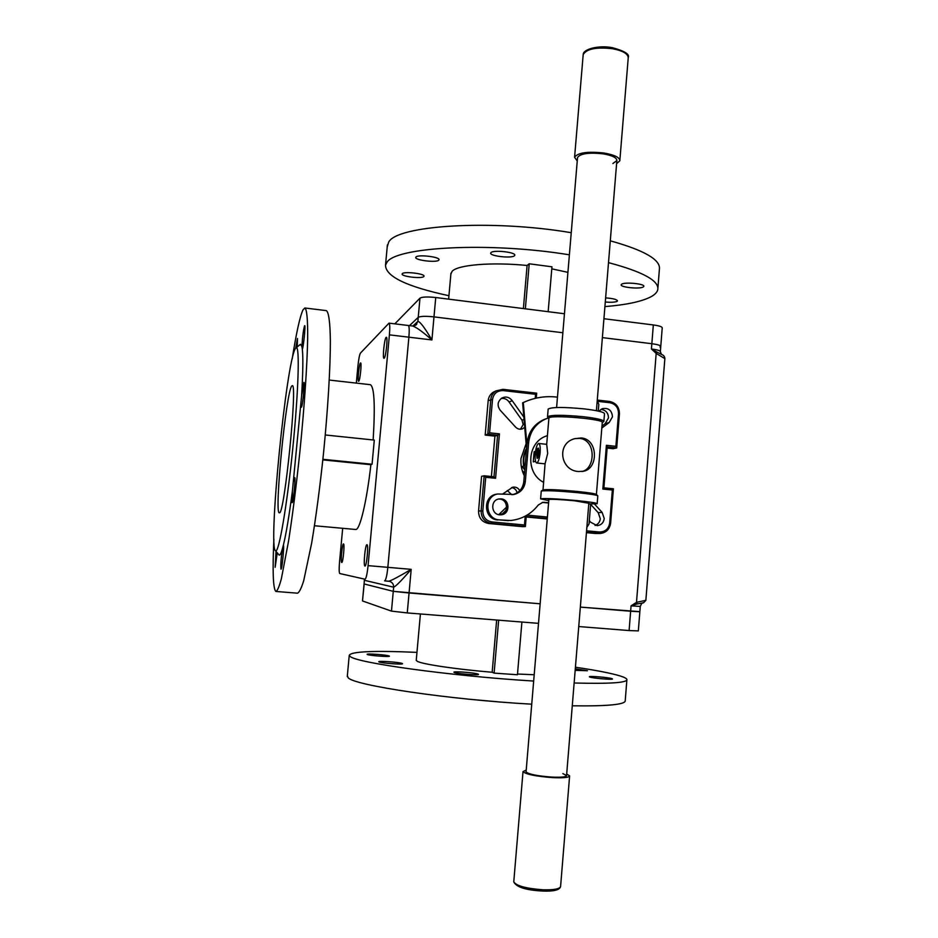 <?xml version="1.0" encoding="UTF-8"?>
<svg xmlns="http://www.w3.org/2000/svg" width="938" height="938" viewBox="0 0 938 938"><rect width="100%" height="100%" fill="white"/><g stroke="black" fill="none" stroke-linecap="round" stroke-linejoin="round"><path stroke-width="1.41" d="M636.503 602.337L637.078 603.966L631.063 605.854L636.503 602.337L645.86 600.332L664.854 358.621L656.178 353.427L651.429 348.959L656.963 352.09L656.178 353.427L636.503 602.337M645.86 600.367L643.491 602.841L637.078 603.966M656.963 352.09L661.583 354.447C663.588 355.15 664.679 356.499 664.866 358.48M547.288 518.526L526.241 516.521L525.386 526.558L491.371 523.369C484.594 522.032 481.171 517.835 481.1 510.776L484.149 475.789L493.986 476.774L497.586 435.244L499.426 433.86L495.581 478.286L485.732 477.301L482.812 510.882C482.882 517.061 485.872 520.742 491.805 521.915L524.459 524.987L525.21 516.17M535.211 398.369L535.551 394.288L503.167 390.607C497.175 390.536 493.623 393.503 492.509 399.482L489.601 432.805L499.426 433.86M489.601 432.805L487.772 434.188L490.785 399.471C491.207 395.742 492.954 392.881 496.026 390.876L502.967 389.34L536.7 393.174L536.29 398.122M497.586 435.244L487.772 434.188L485.181 435.08L494.912 436.123L497.586 435.244M493.986 476.774L495.581 478.286M491.805 521.915L491.371 523.369L488.745 523.51C482.026 522.173 478.626 518.011 478.556 511.011L481.581 476.328L484.149 475.789L485.732 477.301M535.551 394.288L536.7 393.174M488.745 523.51L522.489 526.664L525.386 526.558L524.459 524.987M526.241 516.521L525.831 515.83M597.272 400.057L609.536 401.452C616.032 402.871 619.326 407.01 619.432 413.881L616.688 447.965L607.214 446.945L603.896 487.83L613.393 488.792L612.35 490.011L602.841 489.061L603.896 487.83M602.841 489.061L606.394 445.304L615.879 446.324L618.517 413.599C618.423 407.596 615.539 403.961 609.852 402.719L597.952 401.37M527.097 515.103L547.417 517.049M615.879 446.324L616.688 447.965L613.065 448.716L607.12 448.083M586.578 530.814L599.359 532.01C605.186 531.952 608.633 528.95 609.688 522.982L612.35 490.011M613.393 488.792L610.626 523.134C609.641 529.313 606.147 532.772 600.156 533.488L586.461 532.28M606.394 445.304L607.214 446.945M412.884 326.025L417.867 321.394C419.943 321.417 424.633 327.596 431.914 339.943C422.698 331.818 416.273 327.174 412.638 326.002L412.556 326.002M384.674 580.868L388.731 581.22C391.381 580.587 398.861 576.624 411.196 569.343C401.699 580.376 395.848 586.332 393.655 587.188L364.413 580.305L364.073 583.94L393.268 591.339L540.147 603.791L409.062 592.992L407.256 612.924L391.474 611.119L393.268 591.339L409.062 592.992L411.196 569.343L387.84 567.338C386.96 575.662 385.881 580.176 384.639 580.868C385.881 580.176 386.96 575.662 387.84 567.338L408.886 337.188C409.46 330.07 409.273 326.166 408.323 325.486L408.323 325.486C409.273 326.166 409.46 330.07 408.886 337.188L387.84 567.338L368.071 565.637C367.192 573.986 366.172 578.523 365.034 579.227L339.755 573.528C339.04 572.626 338.981 568.592 339.579 561.428L342.687 528.317M384.603 580.868L389.528 581.349C392.319 582.264 393.702 584.21 393.655 587.188L393.268 591.339L364.167 583.975L362.502 600.918M415.698 325.193L417.867 321.394L418.231 317.361C420.412 316.165 425.664 316.012 433.989 316.88C425.664 316.012 420.412 316.165 418.231 317.361L409.496 325.627L418.231 317.361L419.978 298.155C422.159 296.854 427.411 296.643 435.736 297.522L433.989 316.88L562.859 332.756L433.989 316.88L431.914 339.943L389.411 334.854C389.997 327.725 389.856 323.821 389.012 323.141L360.438 353.098C359.5 354.728 358.656 359.102 357.906 366.195L356.323 383.103M661.489 354.388L660.352 351.68C660.258 350.648 657.28 349.745 651.429 348.959L651.84 343.707C657.702 344.504 660.669 345.419 660.762 346.462C660.669 345.419 657.702 344.504 651.84 343.707L602.372 337.621L651.84 343.707L653.329 324.947C659.18 325.756 662.146 326.729 662.228 327.854L660.774 346.333M364.073 583.928L364.436 579.098M643.327 602.876C642.448 602.395 641.428 603.58 640.267 606.417L631.063 605.854L630.641 611.248L580.341 607.097L639.153 611.611M547.253 518.984L526.195 516.99M491.406 476.516L494.912 436.123M501.83 514.376L505.934 510.424M498.746 514.657L506.684 506.989M519.781 490.703C518.21 487.889 515.865 486.716 512.758 487.185L502.815 493.927M589.322 520.52L590.471 522.126L597.201 525.667C601.235 525.104 603.591 522.736 604.236 518.55L602.137 512.418L594.516 504.058M595.067 525.468C598.116 524.33 599.863 522.091 600.297 518.737L598.21 512.664L590.635 504.363M601.809 428.056L609.172 422.534L612.479 416.8C611.846 410.305 608.457 407.596 602.29 408.675L598.843 411.207M601.973 426.04L605.198 423.624L609.172 422.534M605.198 423.624L608.469 417.938C608.305 412.826 605.76 409.988 600.848 409.425M523.85 417.093L512.218 400.714C509.416 397.067 505.969 396.164 501.9 398.017C497.503 401.487 496.941 405.568 500.235 410.281L515.619 427.13C517.659 429.158 520.004 429.698 522.642 428.748L524.717 427.306M520.484 429.217L523.181 424.551L521.985 420.165L509.1 402.027L512.218 400.714M509.1 402.027C507.118 399.213 504.468 398.04 501.15 398.509M599.71 533.488L595.337 533.488L598.831 533.441L599.359 532.01M492.509 399.482L488.182 400.655C488.592 396.962 490.328 394.124 493.365 392.143L495.487 391.134M526.124 443.662L520.989 458.483C520.508 464.545 521.61 470.301 524.295 475.765M488.182 400.655L485.181 435.08M517.131 492.837C516.404 489.835 514.552 488.077 511.573 487.572M586.426 532.655L595.337 533.488M498.653 620.182L494.115 673.097L517.448 674.762L521.903 622.035M494.115 673.097L492.169 672.253L496.648 620.03M575.17 670.342L587.469 670.729L575.287 668.864M611.928 678.655C608.61 677.424 588.525 675.77 589.392 676.79L589.861 677.06C592.945 678.28 613.405 679.968 612.455 678.936L611.928 678.655M478.228 674.141C475.847 672.804 452.937 671.01 453.922 672.241L454.144 672.417C456.255 673.742 479.588 675.583 478.497 674.328L478.228 674.141M402.367 663.553C400.749 662.334 377.826 660.587 378.788 661.759L378.893 661.865C380.23 663.072 403.563 664.854 402.508 663.682L402.367 663.553M389.305 656.049C387.898 654.97 366.23 653.305 367.11 654.349L367.204 654.443C368.353 655.51 390.396 657.21 389.411 656.154L389.305 656.049M639.845 611.787L638.332 630.911L629.105 630.559L630.641 611.248L639.845 611.764L640.267 606.44M407.256 612.924L538.506 623.36M578.746 626.549L629.105 630.559M362.596 600.988L391.474 611.119M498.301 701.847L471.556 699.455M416.964 652.367C373.336 650.48 350.765 651.488 349.229 655.404L350.132 656.389C355.432 662.732 450.557 676.017 533.675 681.058M574.126 683.005C609.911 683.931 627.499 682.747 626.912 679.464C626.549 678.432 624.321 677.271 620.229 675.981C611.224 673.226 596.287 670.307 575.416 667.223M347.341 675.688L348.15 677.705C353.333 685.268 448.481 699.596 531.74 704.18M572.262 705.81C608.117 706.279 625.775 704.532 625.236 700.569L626.865 680.038M416.273 660.106L417.187 661.255C422.03 664.174 455.938 669.251 492.169 672.253M517.506 674.035L534.203 674.75M322.883 459.292L372.058 464.24L374.297 440.086L325.275 434.974M322.824 459.878L370.873 464.72C366.817 501.244 359.875 530.099 355.783 529.489L314.464 525.749M372.058 464.24L370.873 464.72M278.621 554.487L279.254 555.085C280.075 555.226 281.095 553.244 282.315 549.117L283.37 545.177C286.125 533.886 289.127 515.935 292.375 491.289L301.637 395.367C302.974 372.597 303.197 357.202 302.329 349.194L301.919 346.556L300.523 344.269L299.902 344.762M292.375 491.289L292.187 502.639C293.324 502.909 295.869 477.09 294.649 477.618L293.664 481.112M301.016 404.899L301.391 407.244C302.575 406.517 305.073 381.883 303.912 382.387L301.637 395.367M302.329 349.194C303.49 347.201 305.706 325.181 304.698 325.662L304.545 325.803C303.337 330.246 302.458 337.164 301.919 346.556M297.276 346.872L297.463 338.489L295.716 348.08M276.018 551.356L275.139 567.314L277.261 552.845M282.315 549.117C280.943 559.411 280.509 566.095 281.001 569.178L281.013 569.178C281.986 569.917 284.39 545.482 283.37 545.177M360.45 363.006L360.602 362.936C361.869 362.619 360.051 380.488 358.75 381.215L358.609 381.274C357.355 381.555 359.137 363.921 360.45 363.006M366.922 544.744L366.934 544.744C368.728 544.368 366.652 566.74 364.964 566.036L364.952 566.036C363.182 566.247 365.222 544.204 366.922 544.744M343.484 543.958L343.496 543.958C344.856 543.606 343.027 563.093 341.749 562.495L341.749 562.495C340.4 562.718 342.206 543.477 343.484 543.958M386.128 337.363L386.362 337.258C388.004 336.93 385.905 357.19 384.193 358.21L383.994 358.293C382.364 358.574 384.404 338.618 386.128 337.363M389.411 334.854L368.071 565.637M295.364 348.596C286.196 362.162 267.869 548.472 275.561 550.817L275.725 550.876C278.985 552.341 287.028 505.582 292.738 448.798C298.495 392.002 299.832 345.817 296.244 347.693L295.364 348.596M279.43 512.793C284.355 515.666 297.827 382.129 292.257 385.682L291.73 386.046C286.102 392.19 274.119 514.106 279.313 512.805L279.43 512.793M292.222 358.726C296.349 332.732 299.937 316.446 303.021 309.845L304.885 307.992C306.808 309.247 307.816 319.401 307.664 338.172C307.195 365.081 304.381 406.916 299.949 451.072C296.408 484.829 292.621 514.81 288.576 540.991L281.341 578.875C279.254 586.461 277.484 590.659 276.03 591.456L275.737 591.362C273.075 588.243 272.454 570.855 273.884 539.209M370.311 384.674L370.381 384.686C374.332 387.066 375.259 405.497 373.148 439.969M326.19 310.595L326.295 310.619C328.675 311.908 330.129 322.097 330.364 340.846C330.387 367.731 327.89 409.46 323.493 453.464C319.952 487.103 316.012 516.967 311.674 543.032L303.701 580.739C301.333 588.267 299.269 592.429 297.522 593.191L276.03 591.456M523.392 308.567L527.097 265.477L529.208 263.789L551.954 266.814L548.167 311.697M529.208 263.789L525.35 308.813M514.434 255.746L514.751 255.288C516.193 252.228 493.411 249.66 490.973 252.615L490.715 253.026C489.366 256.086 511.738 258.642 514.434 255.746M643.234 286.993L643.82 286.383C645.039 283.827 625.013 281.822 621.706 284.167L621.167 284.742C620.03 287.286 639.704 289.303 643.234 286.993M605.291 302.036C610.955 302.493 614.847 302.282 616.993 301.391L617.485 300.887C616.899 299.41 612.948 298.425 605.62 297.897M423.847 276.499L423.988 276.253C425.266 273.673 403.727 271.152 402.261 273.72L402.144 273.931C400.948 276.522 422.147 279.02 423.847 276.499M438.808 260.107L438.984 259.803C440.379 256.895 417.609 254.21 415.921 257.094L415.78 257.352C414.467 260.26 436.862 262.933 438.808 260.107M660.012 347.048L660.762 346.462L660.352 351.551M653.329 324.947L603.92 318.721M564.453 313.749L435.736 297.522M419.978 298.155L394.828 323.845M569.389 254.819C488.757 241.558 393.983 247.046 386.714 262.769L385.518 265.196C385.6 276.464 406.74 286.641 448.939 295.728M604.916 306.597C625.798 304.909 640.947 301.743 650.362 297.088C654.654 294.872 657.128 292.398 657.784 289.666C659.308 280.79 642.882 271.774 608.504 262.64M571.242 232.706C490.726 219.035 395.988 225.46 388.613 242.321L387.206 246.975M657.901 288.048L659.379 269.394C660.962 259.908 644.594 250.376 610.298 240.82M527.097 265.477C491.653 261.913 457.721 264.809 452.128 271.293L450.873 274.142M567.912 272.348L551.79 268.843M535.539 451.401L534.132 451.741L535.469 451.882M534.132 451.741L533.276 461.871L535.575 461.367M581.384 437.94L574.548 438.703C556.117 443.533 560.49 470.794 578.617 471.521L583.518 471.239C598.432 468.777 598.362 439.289 581.384 437.94M574.795 438.621L579.684 438.374C596.369 440.051 595.489 469.059 581.877 471.509M538.975 452.902L538.224 448.047C537.38 448.329 536.771 450.158 536.384 453.535L537.134 458.389C537.978 458.107 538.588 456.278 538.975 452.902M540.124 452.632C540.464 447.145 540.007 444.096 538.729 443.475C537.122 444.026 535.973 447.461 535.258 453.804C534.906 459.268 535.375 462.328 536.653 462.973C538.248 462.434 539.409 458.987 540.124 452.632M536.653 462.973L545.06 463.841L547.686 453.417L546.702 444.319L548.906 418.114C548.953 414.385 605.28 419.11 602.255 422.592L596.404 494.455L597.694 495.733M588.83 503.272L574.537 500.775C559.564 499.415 550.77 499.004 548.12 499.532L548.847 499.907M588.771 503.987L597.166 503.729C596.873 502.991 590.037 501.936 576.647 500.564C556.187 498.711 544.169 498.148 540.605 498.864L548.789 500.622M597.178 503.624L597.811 495.839C596.72 495.018 589.873 493.951 577.304 492.649C557.887 490.867 545.928 490.328 541.414 491.008L541.249 491.231M548.144 409.273L548.167 409.038C551.825 407.01 563.844 406.963 584.198 408.886C597.506 410.504 604.271 412.122 604.494 413.752L603.884 421.244M500.235 514.833C508.935 513.754 508.349 499.485 499.602 499.051L498.641 499.016M501.044 498.864L498.934 498.957C490.257 500.118 490.914 514.399 499.673 514.81L501.302 514.786C510.307 514.118 510.061 499.321 501.044 498.864M598.256 411.079L598.807 404.372L597.225 400.596M586.86 527.367L589.041 523.932L590.67 504.046M542.27 502.416L548.589 503.003M548.46 417.996L545.47 419.052C535.621 423.659 530.005 431.55 528.633 442.701L525.327 481.604C524.33 488.487 520.543 492.778 513.954 494.467L497.773 493.986C483.75 496.143 485.04 519.23 499.239 519.887L510.706 520.508C522.032 519.218 531.213 514.047 538.283 505.007L542.797 502.311L548.624 502.686M499.239 519.887L508.455 520.649M496.343 494.197L497.773 493.986L496.343 494.197C482.378 496.343 483.656 519.324 497.797 519.969M546.643 418.594L543.829 419.603C534.027 424.187 528.434 432.031 527.074 443.135L523.767 481.862C522.783 488.721 519.007 492.978 512.453 494.666L513.954 494.467M545.084 463.653L543.02 489.882C547.311 489.214 558.626 489.73 576.976 491.418C588.876 492.649 595.349 493.658 596.404 494.455M546.666 435.889L547.429 435.666L546.666 435.889C527.156 441.962 525.01 472.858 543.512 482.308M547.815 417.363L547.522 416.73C551.181 414.819 563.187 414.831 583.553 416.742C596.861 418.336 603.638 419.907 603.861 421.467L602.243 422.675M557.465 397.161C545.588 395.719 534.191 397.513 523.298 402.554L522.618 402.824L526.581 448.915M523.298 402.554L526.933 444.788M521.481 467.534L524.108 465.6C523.193 459.808 524.002 454.309 526.558 449.114M523.838 465.998L521.34 466.772M524.506 473.291L522.196 470.43M524.365 465.916L523.603 465.705C522.63 459.538 523.603 453.758 526.523 448.341M526.089 771.646L526.066 771.857C528.411 774.19 536.899 775.925 551.532 777.074C561.159 777.52 566.177 777.016 566.564 775.585L562.87 773.604M526.218 770.086L523.017 771.587C525.702 774.272 535.469 776.277 552.33 777.602C563.421 778.106 569.19 777.532 569.624 775.878L566.693 774.026M612.877 163.529L616.852 160.586C616.829 157.678 612.197 155.415 602.958 153.809C588.806 152.319 580.329 153.551 577.538 157.514L577.503 157.947M616.606 163.669L619.83 160.785C619.807 157.443 614.484 154.852 603.838 153C587.54 151.276 577.785 152.695 574.584 157.256L577.245 161.019M537.474 455.645L537.884 450.791L537.474 455.645M538.271 452.245L537.251 452.139M537.931 454.649L537.052 454.555M536.559 453.488L536.982 457.592C537.779 457.885 538.389 456.337 538.799 452.948C538.963 449.982 538.67 448.599 537.92 448.786L536.559 453.488M503.167 390.607L502.967 389.34M478.556 511.011L482.812 510.882M609.852 402.719L609.536 401.452M618.517 413.599L619.432 413.881M610.626 523.134L609.688 522.982M389.012 323.141L412.638 326.014C413.166 326.447 414.526 325.849 416.753 324.196L415.593 325.275M499.227 514.223L502.252 513.989M598.21 512.664L602.137 512.418M521.985 420.165L524.049 419.45M511.82 494.701L507.317 490.562M544.427 502.276L542.797 502.44M525.327 481.604L523.767 481.862M528.633 442.701L527.074 443.135M523.099 466.995L524.858 469.176M524.788 469.903L522.677 467.288M542.551 890.994C527.097 889.881 517.987 887.454 515.197 883.737M513.789 881.486L513.766 881.872C516.346 885.894 526.124 888.532 543.079 889.787C554.252 890.045 560.092 888.884 560.607 886.304L569.601 776.125M619.866 160.304L628.214 58.015C628.261 53.876 623.008 50.769 612.444 48.694C596.228 46.912 586.485 48.882 583.19 54.615L583.143 55.225M364.378 579.086L364.413 580.305M521.68 429.065L522.642 428.748M493.365 392.143L496.026 390.876M364.073 583.94L362.502 600.941M420.412 613.968L416.238 660.446M349.229 655.404L347.271 676.533M275.561 550.817L279.078 555.015M370.381 384.686L329.261 380.066M326.295 310.619L304.885 307.992M296.244 347.693L300.523 344.269M385.518 265.196L387.394 244.912M448.634 299.152L450.955 273.192M577.538 157.514L556.597 407.526M548.894 499.344L526.066 771.857M616.852 160.586L596.404 410.692M588.876 502.709L566.564 775.585M545.47 419.052L543.829 419.603M543.02 489.882L541.414 491.008M548.882 418.418L547.604 417.164M548.167 409.038L547.522 416.73M501.302 514.786L500.622 514.833M540.605 498.864L541.249 491.113M546.702 444.319L538.729 443.475M581.994 471.497L583.483 471.251M560.584 886.68C559.564 890.056 553.584 891.51 542.645 891.041C525.96 890.209 516.334 887.149 513.766 881.872L523.017 771.587M574.584 157.256L583.19 54.615C582.908 49.21 598.55 44.989 612.28 47.662C624.427 50.933 629.75 54.193 628.272 57.441M536.982 457.592L537.486 458.248M537.92 448.786L538.529 448.258"/></g></svg>
